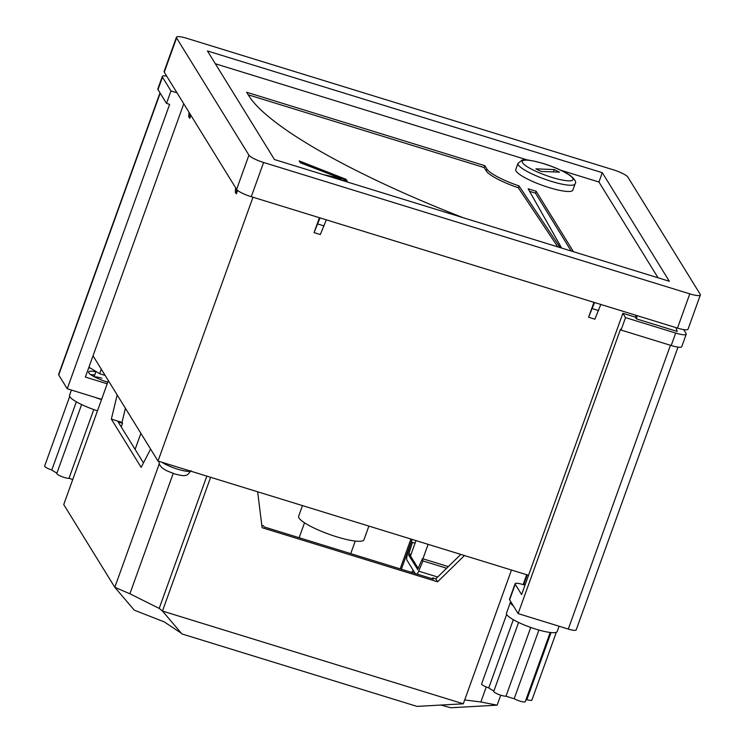 <?xml version="1.0" encoding="UTF-8"?>
<svg xmlns="http://www.w3.org/2000/svg" width="745" height="745" viewBox="0 0 745 745"><rect width="100%" height="100%" fill="white"/><g stroke="black" fill="none" stroke-linecap="round" stroke-linejoin="round"><path stroke-width="1.12" d="M410.663 572.095A28.645 5.513 -160.2 0 1 412.413 571.992M415.067 543.152L411.231 541.969L412.404 542.388L408.865 553.777L411.007 554.438M415.049 543.207L412.404 542.388M410.56 555.696L408.707 555.127L417.731 569.59M417.619 569.553L422.434 558.638L422.937 560.929L418.69 571.173L437.678 577.021M448.313 566.619L422.434 558.638M446.655 568.239L422.937 560.929M415.179 573.492L406.919 560.1A6.742 1.555 -72.9 0 1 407.692 553.358L411.231 541.969M417.107 574.088A6.742 1.555 -72.9 0 0 418.69 571.173M408.707 555.127L408.865 553.777M440.9 705.059L450.8 707.75L497.129 705.161L480.87 701.976L464.703 699.937M162.261 610.816L181.938 633.939L416.976 706.39L463.306 703.802L511.47 570.027M210.63 477.284L162.466 611.058L159.207 608.404L129.881 593.784L114.805 587.302L134.286 610.174L164.058 621.805L181.268 633.166M159.216 463.967L114.805 587.302L63.735 504.561L108.351 380.63M117.179 394.924L111.35 419.118L141.14 467.376L150.602 449.077M497.129 705.161L500.724 695.178M257.649 491.784L262.11 527.702L437.604 581.798L464.452 555.537M162.466 611.058L463.306 703.802M125.411 408.26L122.003 422.396L122.534 423.262L121.221 426.894M261.802 525.234L263.432 525.737L264.177 526.939L433.404 579.107L432.659 577.906L432.342 578.781M432.659 577.906L435.797 578.865L460.792 554.41M400.158 568.863L410.895 539.026M435.797 578.865L437.604 581.798M143.45 462.906L118.148 421.912L122.534 423.262M122.003 422.396L111.35 419.118M81.615 404.554L56.816 473.429A6.742 1.294 19.8 0 0 64.219 477.443A6.742 1.294 19.8 0 0 69.024 478.271L93.768 409.545M94.708 375.08A16.176 3.11 19.8 0 0 90.657 374.577M71.408 390.054L69.518 395.306A26.96 5.187 19.8 0 0 69.816 396.713A26.96 5.187 19.8 0 0 86.038 406.547A26.96 5.187 19.8 0 0 97.493 410.812M101.525 399.609A26.96 5.187 -160.2 0 1 95.136 397.374L67.236 388.769L58.725 374.986A10.113 1.946 -160.2 0 1 58.613 374.456L159.998 92.864M107.802 382.176A16.856 3.241 -160.2 0 1 107.178 381.989A16.856 3.241 -160.2 0 1 88.664 371.969A16.856 3.241 -160.2 0 1 95.891 371.811M67.236 388.769L169.637 104.365L166.498 103.397L170.977 90.946L162.466 77.163L157.987 89.605A13.485 2.598 -160.2 0 1 157.838 88.906L162.317 76.456A13.485 2.598 19.8 0 0 162.466 77.163M166.657 76.065A13.485 2.598 19.8 0 0 162.317 76.456M176.993 92.799L170.977 90.946M107.215 383.805L85.377 377.072L183.764 103.778M101.609 399.367L95.136 397.374M88.767 367.658L90.555 368.207M166.498 103.397L157.987 89.605M72.749 479.519A21.568 4.153 -160.2 0 1 69.024 478.271M76.353 401.806L51.805 469.993A21.568 4.153 -160.2 0 0 56.927 473.112M101.804 378.199A10.113 1.946 19.8 0 0 94.624 376.951M69.695 396.489L44.644 466.063A6.742 1.294 19.8 0 0 51.805 469.993M678.006 347.105L576.192 629.898A10.113 1.946 -160.2 0 1 568.277 629.059L518.129 613.601L513.398 605.927A26.96 5.187 -160.2 0 1 510.521 601.988L506.479 613.191A26.96 5.187 19.8 0 0 506.777 614.597A26.96 5.187 19.8 0 0 522.999 624.431A26.96 5.187 19.8 0 0 536.111 629.218A26.96 5.187 19.8 0 0 548.069 632.16A26.96 5.187 19.8 0 0 557.223 631.453L559.104 626.228M513.398 605.927L509.617 599.809A10.113 1.946 -160.2 0 1 509.506 599.287L515.112 583.726A10.113 1.946 19.8 0 0 515.223 584.257L509.617 599.809M518.129 613.601L620.529 329.197L621.06 330.054L625.539 317.612L675.678 333.062A13.485 2.598 19.8 0 0 686.238 334.188A13.485 2.598 19.8 0 0 686.089 333.481L683.687 329.597M675.957 327.623L677.214 331.441L636.481 318.888L635.411 317.165L622.876 313.3L625.539 317.612M622.876 313.3L521.602 594.594L515.223 584.257M515.112 583.726A10.113 1.946 19.8 0 1 523.027 584.564L525.001 585.179M636.072 315.321L635.411 317.165M621.06 330.054L671.198 345.512L675.678 333.062M686.238 334.188L681.759 346.63A13.485 2.598 -160.2 0 1 671.198 345.512M637.133 315.647L636.481 318.888M513.314 619.691L488.767 687.877A21.568 4.153 -160.2 0 0 493.888 690.997M530.738 627.439L505.995 696.156A21.568 4.153 -160.2 0 0 514.19 698.689A6.742 1.294 19.8 0 0 520.988 701.418A6.742 1.294 19.8 0 0 525.262 701.688L550.192 632.458M538.905 630.046L514.19 698.689M551.021 632.552L526.873 699.62A21.568 4.153 -160.2 0 1 525.821 700.142M526.873 699.62A6.742 1.294 19.8 0 0 531.902 700.104L556.329 632.263M518.576 622.438L493.777 691.313A6.742 1.294 19.8 0 0 498.656 694.433A6.742 1.294 19.8 0 0 505.995 696.156M506.656 614.374L481.615 683.947A6.742 1.294 19.8 0 0 488.767 687.877M515.764 169.553A30.331 5.839 19.8 0 0 527.749 179.163A30.331 5.839 19.8 0 0 556.552 189.649A30.331 5.839 19.8 0 0 572.849 190.105L575.084 183.875A30.331 5.839 -160.2 0 1 551.337 181.361A30.331 5.839 -160.2 0 1 529.993 172.942A30.331 5.839 -160.2 0 1 518.008 163.332L515.764 169.553M368.887 526.072L363.97 539.725A34.717 6.686 -160.2 0 1 336.787 536.847A34.717 6.686 -160.2 0 1 298.643 516.211L302.47 505.604M593.951 302.34L588.587 317.24L594.855 319.177L600.824 304.454M319.428 217.708L314.064 232.617L320.331 234.545L326.31 219.831M252.993 197.229L158.005 461.071L528.55 575.298M235.643 187.824L235.29 192.136L236.351 193.858L237.59 190.413M189.044 112.327L188.681 116.639L189.751 118.362L190.86 115.27M93.032 355.812L158.005 461.071M525.178 584.676L523.958 583.94L527.218 574.889M105.129 375.406L99.644 373.72L88.925 367.22M422.918 558.787L428.124 544.334M418.299 568.603L410.476 555.928L415.989 540.6M99.644 373.72L101.283 369.166M190.105 114.05L189.751 118.362M236.714 189.537L236.351 193.858M314.064 232.617L320.043 217.894M317.836 224.012L324.103 225.94M588.587 317.24L594.557 302.526M592.359 308.644L598.626 310.572M700.356 294.973L688.026 329.206A13.485 2.598 -160.2 0 1 677.475 328.089L251.279 196.699A13.485 2.598 -160.2 0 1 236.612 189.388L248.932 155.156A13.485 2.598 19.8 0 0 263.6 162.475L689.796 293.856A13.485 2.598 19.8 0 0 700.356 294.973A13.485 2.598 19.8 0 0 700.207 294.275L627.849 177.068A13.485 2.598 19.8 0 0 613.182 169.758L186.986 38.368A13.485 2.598 19.8 0 0 176.435 37.25A13.485 2.598 19.8 0 0 176.584 37.948L248.932 155.156M176.584 37.948L164.263 72.181L236.612 189.388M164.263 72.181A13.485 2.598 -160.2 0 1 164.114 71.483L176.435 37.25M658.068 277.801L598.943 182.013L561.013 170.326M527.534 160.007L215.352 63.763M560.203 247.629L518.995 185.905A33.702 6.491 19.8 0 1 486.951 169.124L484.827 165.679L246.651 92.259L248.783 95.705A289.842 55.8 -160.2 0 0 463.12 217.698M561.637 248.066L528.168 188.811L536.149 191.269L573.454 251.717M323.349 174.609L341.294 178.586L300.328 162.764L299.192 160.92L346.071 179.312L347.207 181.156L338.845 179.387M207.445 50.958L274.477 159.542L669.336 281.275L602.305 172.682L207.445 50.958M598.943 182.013L602.305 172.682M529.583 191.316L535.469 193.132L536.149 191.269M535.469 193.132L571.201 251.018M248.234 94.82L484.148 167.541L484.827 165.679M557.791 246.884L518.324 187.768A33.702 6.491 19.8 0 1 486.28 170.987L484.148 167.541M518.324 187.768L518.995 185.905M554.271 169.571L535.879 168.836L541.056 171.415L559.458 172.151L554.271 169.571L553.433 171.909M299.769 161.861L345.848 179.936L346.071 179.312M345.848 179.936L346.509 181.007M330.78 176.9L341.07 179.21L341.294 178.586M129.881 593.784L173.203 473.447M526.687 574.721L523.13 584.601M486.271 686.974L480.87 701.976M206.831 476.12L159.207 608.404M412.115 539.399L401.369 569.236M160.184 93.172L58.725 374.986M568.277 629.059L670.444 345.28M543.412 163.602A26.96 5.187 19.8 0 0 522.599 162.764A26.96 5.187 19.8 0 0 551.924 177.385A26.96 5.187 19.8 0 0 572.737 178.223A26.96 5.187 19.8 0 0 543.412 163.602M161.888 462.263A16.856 3.241 19.8 0 0 177.757 469.22A16.856 3.241 19.8 0 0 186.269 471.213A16.856 3.241 19.8 0 0 190.487 471.082M677.475 328.089L689.796 293.856M263.6 162.475L251.279 196.699M486.28 170.987L486.951 169.124M334.403 177.692L334.626 177.068M412.209 572.57L413.093 570.111M304.519 522.794L299.145 537.722M140.889 433.329L135.106 449.384M355.253 541.066L350.727 553.619M575.084 183.875C576.583 182.329 575.14 179.666 570.754 175.876C564.198 171.35 555.044 167.225 543.282 163.49C531.278 160.203 524.238 159.085 522.171 160.128L518.008 163.332M94.131 376.691L95.993 371.504M190.953 470.617C188.494 474.146 186.678 475.701 185.514 475.291C184.723 476.064 181.119 475.617 174.712 473.932L166.368 470.617L161.851 467.73L159.458 464.591L158.834 461.323"/></g></svg>
